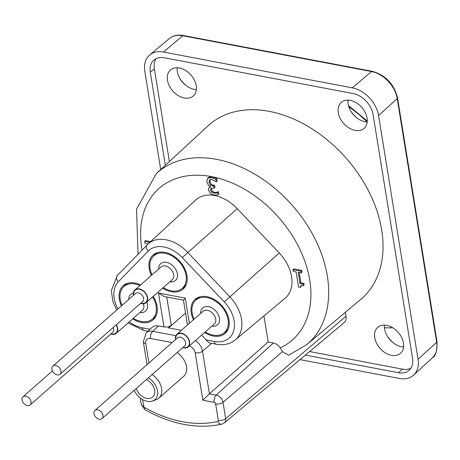 <?xml version="1.0" encoding="UTF-8"?>
<svg xmlns="http://www.w3.org/2000/svg" width="460" height="460" viewBox="0 0 460 460"><rect width="100%" height="100%" fill="white"/><g stroke="black" fill="none" stroke-linecap="round" stroke-linejoin="round"><path stroke-width="0.69" d="M163.237 287.609A21.614 15.122 -131.3 0 0 182.35 288.288A21.614 15.122 -131.3 0 0 180.78 263.712A21.614 15.122 -131.3 0 0 153.807 255.823A21.614 15.122 -131.3 0 0 152.03 274.867M185.984 285.085A21.614 15.122 48.7 0 1 185.828 285.229L182.35 288.288M153.807 255.823L157.286 252.764A21.614 15.122 48.7 0 1 157.452 252.626M140.668 303.347A8.481 5.934 -131.3 0 0 146.136 302.64A8.481 5.934 -131.3 0 0 145.521 292.997A8.481 5.934 -131.3 0 0 134.935 289.898A8.481 5.934 -131.3 0 0 133.532 295.234M59.633 368.098A5.405 3.778 -131.3 0 0 52.894 366.125A5.405 3.778 -131.3 0 0 53.619 372.68A5.405 3.778 -131.3 0 0 60.024 374.244A5.405 3.778 -131.3 0 0 59.633 368.098M133.343 318.291A21.614 15.122 -131.3 0 0 147.827 321.373A21.614 15.122 -131.3 0 0 152.455 318.97A21.614 15.122 -131.3 0 0 152.634 296.93M139.921 285.516A21.614 15.122 -131.3 0 0 123.918 286.505A21.614 15.122 -131.3 0 0 122.044 305.331M123.918 286.505L127.397 283.446A21.614 15.122 48.7 0 1 127.558 283.308M156.095 315.767A21.614 15.122 48.7 0 1 155.934 315.911L152.455 318.97M110.774 334.029A8.481 5.934 -131.3 0 0 114.431 334.265A8.481 5.934 -131.3 0 0 116.248 333.322A8.481 5.934 -131.3 0 0 116.351 324.725M28.98 405.524A5.405 3.778 -131.3 0 0 30.136 404.921A5.405 3.778 -131.3 0 0 29.405 398.366A5.405 3.778 -131.3 0 0 23 396.808A5.405 3.778 -131.3 0 0 23.161 402.632A5.405 3.778 -131.3 0 0 28.98 405.524M205.275 331.924A21.614 15.122 -131.3 0 0 209.3 333.983A21.614 15.122 -131.3 0 0 224.388 332.603A21.614 15.122 -131.3 0 0 221.473 306.389A21.614 15.122 -131.3 0 0 195.845 300.138A21.614 15.122 -131.3 0 0 194.068 319.183M195.845 300.138L199.324 297.079A21.614 15.122 48.7 0 1 199.49 296.941M228.022 329.4A21.614 15.122 48.7 0 1 227.867 329.544L224.388 332.603M182.706 347.662A8.481 5.934 -131.3 0 0 188.174 346.955A8.481 5.934 -131.3 0 0 187.03 336.668A8.481 5.934 -131.3 0 0 176.973 334.213A8.481 5.934 -131.3 0 0 175.57 339.549M98.29 418.905A5.405 3.778 -131.3 0 0 102.062 418.56A5.405 3.778 -131.3 0 0 101.338 412.005A5.405 3.778 -131.3 0 0 94.927 410.441A5.405 3.778 -131.3 0 0 94.346 414.88A5.405 3.778 -131.3 0 0 98.29 418.905M156.078 58.656A20.401 14.271 -131.3 0 0 154.359 68.701L169.395 161.523M309.637 351.543L402.494 369.144A20.401 14.271 -131.3 0 0 410.826 368.276M208.115 125.77A115.621 80.897 48.7 0 1 346.242 158.269A115.621 80.897 48.7 0 1 360.772 299.42L306.768 344.609A113.902 79.695 -131.3 0 0 292.451 205.557A113.902 79.695 -131.3 0 0 156.377 173.541L208.115 125.77M345.356 312.317L345.995 316.261A10.804 7.561 48.7 0 1 344.04 322.759L224.382 422.878A6.992 4.893 -131.3 0 0 225.647 418.675L222.991 402.299A6.992 4.893 -131.3 0 0 216.189 395.128L209.421 393.846L202.509 351.164A12.397 8.671 -131.3 0 0 195.425 340.584M167.463 80.27A17.29 12.098 48.7 0 1 170.43 70.012A17.29 12.098 48.7 0 1 190.929 75.009A17.29 12.098 48.7 0 1 193.263 95.985A17.29 12.098 48.7 0 1 178.204 95.582A17.29 12.098 48.7 0 1 167.463 80.27M374.733 337.64A17.29 12.098 48.7 0 1 377.7 327.382A17.29 12.098 48.7 0 1 398.205 332.379A17.29 12.098 48.7 0 1 400.534 353.349A17.29 12.098 48.7 0 1 385.474 352.952A17.29 12.098 48.7 0 1 374.733 337.64M338.29 112.654A17.29 12.098 48.7 0 1 341.262 102.396A17.29 12.098 48.7 0 1 361.761 107.393A17.29 12.098 48.7 0 1 364.096 128.369A17.29 12.098 48.7 0 1 349.036 127.966A17.29 12.098 48.7 0 1 338.29 112.654M160.718 169.533L144.796 71.225A27.019 18.9 48.7 0 1 149.684 54.987A27.019 18.9 48.7 0 1 163.484 52.049L352.297 87.843A27.019 18.9 48.7 0 1 378.574 115.54L418.048 359.272A27.019 18.9 48.7 0 1 413.649 375.09A27.019 18.9 48.7 0 1 399.366 378.448L299.995 359.611M305.411 355.08L398.435 372.709A20.401 14.271 -131.3 0 0 409.038 370.334A20.401 14.271 -131.3 0 0 412.545 358.231L373.066 114.5A20.401 14.271 -131.3 0 0 353.228 93.581L164.41 57.787A20.401 14.271 -131.3 0 0 153.807 60.162A20.401 14.271 -131.3 0 0 150.305 72.272L165.364 165.243M348.019 100.142A17.29 12.098 -131.3 0 0 348.151 103.989A17.29 12.098 -131.3 0 0 351.325 111.906A17.29 12.098 -131.3 0 0 355.954 117.168A17.29 12.098 -131.3 0 0 367.195 121.957M356.701 117.783A28.094 19.659 48.7 0 1 350.813 111.084M177.186 67.758A17.29 12.098 -131.3 0 0 177.318 71.605A17.29 12.098 -131.3 0 0 180.492 79.522A17.29 12.098 -131.3 0 0 185.121 84.784A17.29 12.098 -131.3 0 0 196.362 89.573M185.869 85.399A28.094 19.659 48.7 0 1 179.981 78.7M384.456 325.122A17.29 12.098 -131.3 0 0 384.589 328.975A17.29 12.098 -131.3 0 0 387.768 336.892A17.29 12.098 -131.3 0 0 392.391 342.154A17.29 12.098 -131.3 0 0 403.638 346.938M393.139 342.763A28.094 19.659 48.7 0 1 387.251 336.07M117.455 275.373A5.405 3.852 44.3 0 0 117.346 275.471L147.982 244.07L195.678 200.031A35.88 25.104 48.7 0 1 237.228 208.679L279.266 252.994A35.88 25.104 48.7 0 1 285.085 298.229L235.296 339.888A34.293 23.995 -131.3 0 0 229.736 296.654L187.697 252.339A34.293 23.995 -131.3 0 0 147.982 244.07A34.293 23.995 -131.3 0 0 147.344 244.691A5.405 3.852 -135.7 0 0 147.24 244.795A5.405 3.852 -135.7 0 0 148.212 251.114A28.888 20.211 48.7 0 1 182.206 257.56L224.244 301.869A28.888 20.211 48.7 0 1 233.875 330.171A28.888 20.211 48.7 0 1 214.176 341.435L205.925 339.871L209.317 342.913L216.068 344.195C223.606 345.552 230.011 344.12 235.296 339.888M288.633 355.223L282.48 351.676L280.272 347.869A8.861 6.198 48.7 0 0 273.384 342.999L216.189 395.128A5.405 2.875 -79.3 0 0 214.101 402.316A1.593 1.115 48.7 0 1 215.648 403.949L218.304 420.325A1.593 1.115 48.7 0 1 217.666 421.452A120.457 84.278 48.7 0 1 144.773 407.635A1.593 1.115 48.7 0 1 143.721 406.191L142.657 399.608M263.942 315.916L268.168 342.01L273.384 342.999M268.168 342.01L209.421 393.846L202.837 400.183L214.101 402.316M201.382 335.346A12.587 8.809 48.7 0 1 205.925 339.871M175.887 335.697L152.691 331.298A12.397 8.671 -131.3 0 0 146.136 332.839L151.857 327.554A12.587 8.809 48.7 0 1 158.51 325.99L166.192 327.141L169.09 326.537L171.315 325.295L168.4 327.865L181.395 330.326M125.223 284.28A22.638 15.835 -131.3 0 0 123.861 286.557M152.398 319.022A22.638 15.835 -131.3 0 0 154.83 317.958M153.214 296.418A22.695 15.876 48.7 0 1 157.067 306.314A22.695 15.876 48.7 0 1 153.272 319.688A22.695 15.876 48.7 0 1 132.727 318.832M121.428 305.877A22.695 15.876 48.7 0 1 123.309 285.602A22.695 15.876 48.7 0 1 140.593 284.924M197.156 297.913A22.638 15.835 -131.3 0 0 195.787 300.19M224.325 332.655A22.638 15.835 -131.3 0 0 226.763 331.591M193.459 319.723A22.695 15.876 48.7 0 1 195.236 299.241A22.695 15.876 48.7 0 1 214.981 299.903A22.695 15.876 48.7 0 1 228.999 319.953A22.695 15.876 48.7 0 1 225.199 333.322A22.695 15.876 48.7 0 1 204.66 332.465M155.118 253.598A22.638 15.835 -131.3 0 0 153.749 255.875M182.286 288.339A22.638 15.835 -131.3 0 0 184.724 287.276M151.42 275.408A22.695 15.876 48.7 0 1 153.197 254.926A22.695 15.876 48.7 0 1 172.943 255.587A22.695 15.876 48.7 0 1 186.961 275.638A22.695 15.876 48.7 0 1 183.16 289.012A22.695 15.876 48.7 0 1 162.621 288.15M168.665 327.917L185.547 313.018M183.465 300.167L164.088 296.493L158.481 293.031L163.984 327.025M189.376 323.311L185.294 298.115L183.477 300.173M177.042 352.642A16.209 11.339 48.7 0 1 186.645 367.494A16.209 11.339 48.7 0 1 183.747 376.245L158.815 398.164A16.209 11.339 -131.3 0 0 152.111 374.561M209.76 179.728L211.761 179.509L216.292 181.798L215.901 179.406L211.312 177.525L207.581 178.33L206.764 181.861L208.397 185.19L210.778 186.863L208.88 187.789L208.397 190.072L210.346 193.464L213.911 195.063L217.965 194.827L217.58 192.435L215.999 193.05L213.768 193.142L211.715 192.251L210.565 190.256L211.14 188.324L214.118 188.186L213.82 186.311L210.364 185.075L208.995 182.442L209.599 179.848M211.312 177.525L212.181 176.761L208.644 177.376L207.581 178.33M215.901 179.406L216.769 178.641L217.16 181.033L216.292 181.798M212.181 176.761L216.769 178.641M210.329 179.222L209.863 181.677L211.232 184.31L214.688 185.547L214.992 187.421L214.118 188.186M213.82 186.311L214.688 185.547M211.542 188.117L211.433 189.491L212.583 191.486L214.636 192.378L216.873 192.286L218.448 191.67L218.839 194.062L217.965 194.827M209.196 187.456L210.306 186.507M217.58 192.435L218.448 191.67M217.448 192.406L218.316 191.642M215.999 193.05L216.873 192.286M149.822 242.368L144.676 241.396L145.544 240.632L150.661 241.598M144.676 241.396L144.992 243.351L148.12 243.944M300.863 271.147L292.968 269.652L293.836 268.887L301.737 270.382L302.013 272.107L301.145 272.872L300.863 271.147L301.737 270.382M292.968 269.652L293.25 271.377L296.119 271.917L298.586 287.126L300.265 287.442L300.851 285.752L303.226 285.723L302.973 284.182L300.035 283.624L298.207 272.314L301.145 272.872M300.035 283.624L300.909 282.86L303.847 283.417L304.094 284.958L303.226 285.723M299.23 272.51L300.909 282.86M302.973 284.182L303.847 283.417M300.265 287.442L301.133 286.678L301.202 285.637M392.529 327.641A25.932 18.147 48.7 0 1 390.011 327.842A182.62 127.771 48.7 0 1 384.439 327.767M136.212 388.539A11.345 7.941 -131.3 0 0 143.664 397.273A11.345 7.941 -131.3 0 0 152.703 397.06A11.345 7.941 -131.3 0 0 154.071 388.119A11.345 7.941 -131.3 0 0 146.366 379.609M134.188 390.316A14.76 10.327 -131.3 0 0 152.582 401.028A14.76 10.327 -131.3 0 0 157.452 390.609A14.76 10.327 -131.3 0 0 148.385 377.832M152.582 401.028L156.204 399.705A16.209 11.339 -131.3 0 0 158.815 398.164M169.849 281.796A11.184 7.826 -131.3 0 0 177.117 277.932A11.184 7.826 -131.3 0 0 174.65 267.737A11.184 7.826 -131.3 0 0 164.237 262.223A11.184 7.826 -131.3 0 0 158.648 269.054M146.136 302.64L172.23 279.703A8.481 5.934 -131.3 0 0 171.614 270.055A8.481 5.934 -131.3 0 0 161.029 266.961L134.935 289.898M140.927 303.117A8.102 5.669 -131.3 0 0 146.947 300.892A8.102 5.669 -131.3 0 0 145.297 293.141A8.102 5.669 -131.3 0 0 137.35 289.19A8.102 5.669 -131.3 0 0 133.797 295.004M60.024 374.244L142.652 301.605A5.405 3.778 -131.3 0 0 142.261 295.458A5.405 3.778 -131.3 0 0 135.522 293.486L52.894 366.125M139.955 312.472A11.184 7.826 -131.3 0 0 143.175 312.38A11.184 7.826 -131.3 0 0 146.815 302.047M133.411 293.037A11.184 7.826 -131.3 0 0 128.748 299.437M116.248 333.322L142.341 310.379A8.481 5.934 -131.3 0 0 143.376 303.738M111.038 333.799A8.102 5.669 -131.3 0 0 114.258 333.937A8.102 5.669 -131.3 0 0 116.144 324.909M30.136 404.921L112.763 332.281A5.405 3.778 -131.3 0 0 113.195 327.497M211.887 326.111A11.184 7.826 -131.3 0 0 219.466 318.418A11.184 7.826 -131.3 0 0 209.288 306.837A11.184 7.826 -131.3 0 0 200.686 313.369M188.174 346.955L214.268 324.018A8.481 5.934 -131.3 0 0 213.124 313.726A8.481 5.934 -131.3 0 0 203.067 311.276L176.973 334.213M182.965 347.432A8.102 5.669 -131.3 0 0 189.382 342.372A8.102 5.669 -131.3 0 0 181.677 333.603A8.102 5.669 -131.3 0 0 175.835 339.319M102.062 418.56L184.69 345.92A5.405 3.778 -131.3 0 0 183.965 339.365A5.405 3.778 -131.3 0 0 177.554 337.801L94.927 410.441M149.684 54.987L169.245 38.617A26.392 18.469 48.7 0 1 182.723 35.748L371.536 71.541L352.297 87.843M163.484 52.049L182.723 35.748A2.162 1.15 100.7 0 1 183.408 35.518C177.709 34.529 172.989 35.558 169.245 38.617M154.359 68.701L150.305 72.272M402.494 369.144L398.435 372.709M418.048 359.272L436.684 342.338A2.162 1.029 170.8 0 0 437 341.665L397.526 97.934C394.047 83.979 385.618 75.106 372.226 71.311A2.162 1.15 -79.3 0 0 371.536 71.541A26.392 18.469 48.7 0 1 397.21 98.601L436.684 342.338A26.392 18.469 48.7 0 1 432.383 357.782L413.649 375.09M378.574 115.54L397.21 98.601A2.162 1.029 170.8 0 0 397.526 97.934M348.818 106.726A115.161 80.575 48.7 0 1 367.166 121.957M279.266 252.994L224.244 301.869M237.228 208.679L182.206 257.56M345.995 316.261L225.647 418.675A5.405 2.576 -9.2 0 1 218.304 420.325M282.48 351.676L222.991 402.299A5.405 2.576 -9.2 0 1 215.648 403.949M211.68 343.361L202.509 351.164A5.405 2.576 -9.2 0 1 195.166 352.82L202.837 400.183M158.51 325.99L152.691 331.298A5.405 2.875 -79.3 0 0 150.598 338.491L172.132 342.568M142.082 250.085A100.935 70.621 48.7 0 1 196 175.191A100.935 70.621 48.7 0 1 299.431 248.377A100.935 70.621 48.7 0 1 280.272 347.869M171.315 325.295L166.733 296.999M185.294 298.115L158.481 293.031M117.961 308.919A28.888 20.211 48.7 0 1 118.318 281.79L148.212 251.114M150.006 329.268L142.249 327.796A28.888 20.211 48.7 0 1 129.277 321.862M214.176 341.435A5.405 2.875 100.7 0 0 216.068 344.195M147.844 331.263L144.141 330.556A5.405 2.875 -79.3 0 1 142.249 327.796M116.719 310.017L112.907 301.495L111.32 290.651L117.346 275.471A5.405 3.852 44.3 0 0 118.318 281.79M148.925 362.974L145.762 343.453A6.998 4.893 48.7 0 1 150.598 338.491M189.353 345.92A6.998 4.893 48.7 0 1 195.166 352.82M221.737 424.178A5.405 3.617 -103.1 0 1 217.666 421.452M224.382 422.878L221.789 424.166C197.507 429.358 171.925 424.574 145.032 409.803A5.405 1.736 -60.8 0 1 144.773 407.635M145.032 409.803L141.289 404.507A5.405 2.576 -9.2 0 0 143.721 406.191M147.033 364.636L143.33 341.768A5.405 2.576 -9.2 0 0 145.762 343.453M208.995 182.442L209.863 181.677M210.364 185.075L211.232 184.31M212.899 186.139L213.768 185.374M210.565 190.256L211.433 189.491M211.715 192.251L212.583 191.486M213.768 193.142L214.636 192.378M52.457 370.909L23 396.808M437 341.665C437.178 350.842 435.643 356.212 432.383 357.782M372.226 71.311L183.408 35.518M288.638 355.229L306.768 344.609M156.377 173.541L136.545 209.116L138.023 254.253M348.49 105.61L367.264 120.98M183.465 300.161L187.484 324.973M144.141 330.556L128.035 322.954M141.289 404.507L140.231 397.986M143.33 341.768L146.136 332.839"/></g></svg>
